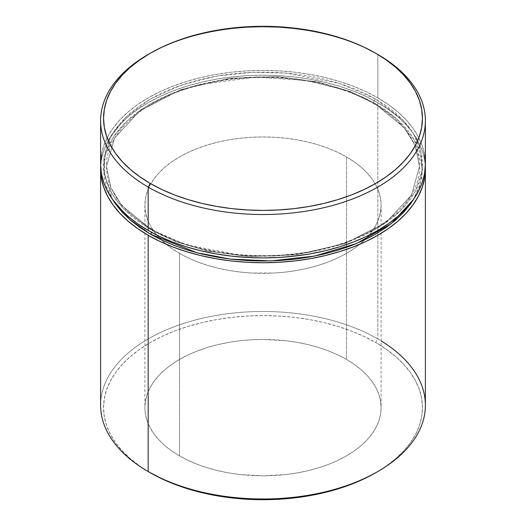 <?xml version="1.0" encoding="UTF-8"?>
<svg xmlns="http://www.w3.org/2000/svg" width="526" height="526" viewBox="0 0 526 526"><rect width="100%" height="100%" fill="white"/><g stroke="black" fill="none" stroke-linecap="round" stroke-linejoin="round"><path stroke-width="0.39" stroke-dasharray="2.63 1.97" d="M150.258 234.07A2.952 1.703 120 0 0 152.349 230.454L175.664 241.539L207.527 251.047L248.502 256.524L296.473 254.827L345.352 243.393L386.215 222.261L411.582 194.916L419.485 166.571L415.126 145.393L404.211 127.634L373.651 102.682A2.952 1.703 120 0 0 374.262 104.036A2.952 1.703 120 0 0 375.742 103.885L364.15 97.823L351.578 92.438L338.159 87.796L324.016 83.936L309.281 80.892L294.106 78.696L278.629 77.368L263 76.927L247.371 77.368L231.894 78.696L216.719 80.892L201.984 83.936L187.841 87.796L174.422 92.438L161.85 97.823L150.258 103.885L139.752 110.578L130.428 117.837L122.387 125.589L115.694 133.755L110.427 142.257L106.62 151.021L104.326 159.957L103.563 168.977L104.326 177.998L106.62 186.94L112.525 199.413L103.589 170.674L105.601 154.302L113.202 137.457L126.838 121.085L146.3 106.259L170.621 93.95L198.249 84.857L256.155 77.013L307.809 80.636L347.653 90.972L375.742 103.885A2.952 1.703 -60 0 1 374.262 104.036A2.952 1.703 -60 0 1 373.651 102.682A2.952 1.703 -60 0 1 375.742 99.066L339.664 83.443L285.546 73.029L252.191 72.318L216.574 76.092L181.477 85.048L150.258 99.066L125.977 117.094L110.467 137.358L103.924 157.918L105.161 177.177L112.255 194.14L123.202 208.421L150.258 229.251A2.952 1.703 -60 0 1 151.738 229.099A2.952 1.703 -60 0 1 152.349 230.454L121.789 205.502L110.874 187.743L106.515 166.571L114.418 138.22L139.784 110.874L180.648 89.742L229.527 78.308L277.498 76.612L318.473 82.089L350.336 91.603L373.651 102.682L350.336 91.603L318.473 82.089L277.498 76.612L229.527 78.308L180.648 89.742L139.784 110.874L114.418 138.22L106.515 166.571L110.874 187.743L121.789 205.502L152.349 230.454A2.952 1.703 -60 0 1 151.764 232.466M425.396 405.237A162.396 93.759 0 0 0 377.832 338.941L375.742 342.558A159.437 92.05 0 0 0 150.258 342.558A159.437 92.05 0 0 0 150.258 472.736L139.752 466.043L130.428 458.79L122.387 451.038L115.694 442.872L110.427 434.371L106.62 425.606L104.326 416.671L103.563 407.65L104.326 398.623L106.62 389.687L110.427 380.929L115.694 372.421L122.387 364.255L130.428 356.51L139.752 349.251L150.258 342.558L161.85 336.489L174.422 331.11L187.841 326.468L201.984 322.602L216.719 319.558L231.894 317.362L247.371 316.041L263 315.593L278.629 316.041L294.106 317.362L309.281 319.558L324.016 322.602L338.159 326.468L351.578 331.11L364.15 336.489L375.742 342.558L386.248 349.251L395.572 356.51L403.613 364.255L410.306 372.421L415.573 380.929L419.38 389.687L421.674 398.623L422.437 407.65L421.674 416.671L419.38 425.606L415.573 434.371L410.306 442.872L403.613 451.038L395.572 458.79L386.248 466.043L375.742 472.736A159.437 92.05 0 0 0 375.742 342.558L377.832 338.941A162.396 93.759 180 0 1 381.107 340.887M179.491 253.354A118.107 68.189 180 0 1 144.893 205.14A118.107 68.189 180 0 1 217.803 142.145A118.107 68.189 180 0 1 346.509 156.926L346.509 359.436A118.107 68.189 0 0 0 217.803 344.648A118.107 68.189 0 0 0 144.893 407.65A118.107 68.189 0 0 0 179.491 455.864L179.491 253.354L179.491 455.864L188.078 460.355L197.388 464.346L207.323 467.785L217.803 470.645L228.718 472.9L239.961 474.524L263 475.833L286.039 474.524L297.282 472.9L308.197 470.645L318.677 467.785L328.612 464.346L337.922 460.355L346.509 455.864L354.294 450.907L361.198 445.529L367.161 439.789L372.112 433.74L376.018 427.441L378.832 420.951L380.535 414.33L381.107 407.65L380.535 400.963L378.832 394.342L376.018 387.853L372.112 381.554L367.161 375.505L361.198 369.765L354.294 364.393L346.509 359.436L337.922 354.938L328.612 350.954L318.677 347.515L308.197 344.648L297.282 342.4L286.039 340.769L263 339.461L251.421 339.789L239.961 340.769L228.718 342.4L217.803 344.648L207.323 347.515L197.388 350.954L188.078 354.938L179.491 359.436L171.706 364.393L164.802 369.765L158.839 375.505L153.888 381.554L149.982 387.853L147.168 394.342L145.465 400.963L144.893 407.65L145.465 414.33L147.168 420.951L149.982 427.441L153.888 433.74L158.839 439.789L164.802 445.529L171.706 450.907L179.491 455.864A118.107 68.189 0 0 0 308.197 470.645A118.107 68.189 0 0 0 381.107 407.65A118.107 68.189 0 0 0 346.509 359.436L346.509 156.926A118.107 68.189 180 0 1 381.107 205.14A118.107 68.189 180 0 1 308.197 268.135A118.107 68.189 180 0 1 179.491 253.354L171.706 248.397L164.802 243.025L158.839 237.285L153.888 231.236L149.982 224.937L147.168 218.441L145.465 211.827L144.893 205.14L145.465 198.46L147.168 191.839L149.982 185.349L153.888 179.044L158.839 172.995L164.802 167.261L171.706 161.883L179.491 156.926L188.078 152.435L197.388 148.444L207.323 145.005L217.803 142.145L228.718 139.89L239.961 138.266L251.421 137.279L263 136.957L274.579 137.279L286.039 138.266L297.282 139.89L308.197 142.145L318.677 145.005L328.612 148.444L337.922 152.435L346.509 156.926L354.294 161.883L361.198 167.261L367.161 172.995L372.112 179.044L376.018 185.349L378.832 191.839L380.535 198.46L381.107 205.14L380.535 211.827L378.832 218.441L376.018 224.937L372.112 231.236L367.161 237.285L361.198 243.025L354.294 248.397L346.509 253.354L337.922 257.852L328.612 261.836L318.677 265.275L308.197 268.135L297.282 270.39L286.039 272.014L274.579 273.001L251.421 273.001L239.961 272.014L228.718 270.39L217.803 268.135L207.323 265.275L197.388 261.836L188.078 257.852L179.491 253.354M377.832 102.682A162.396 93.759 180 0 1 425.337 166.571L424.613 159.792L422.273 150.686L418.4 141.764L413.028 133.098L406.217 124.78L398.024 116.89L388.53 109.5L377.832 102.682L366.024 96.501L353.222 91.024L339.553 86.29L325.147 82.358L310.143 79.262L294.678 77.026L278.918 75.672L263 75.225L247.082 75.672L231.322 77.026L215.857 79.262L200.853 82.358L186.447 86.29L172.778 91.024L159.976 96.501L148.168 102.682L137.47 109.5L127.976 116.89L119.783 124.78L112.972 133.098L107.6 141.764L103.727 150.686L101.386 159.792L100.663 166.571A162.396 93.759 180 0 1 202.786 81.905A162.396 93.759 180 0 1 377.832 102.682L377.832 338.941L377.832 102.682M425.396 164.158A162.396 93.759 0 0 0 377.832 97.862L377.832 54.467L377.832 97.862A162.396 93.759 0 0 0 200.853 77.539A162.396 93.759 0 0 0 100.604 164.158M149.22 53.862A162.396 93.759 180 0 1 377.832 54.467A162.396 93.759 0 0 0 148.168 54.467M101.386 154.966L103.727 145.866L107.6 136.944L112.972 128.278L119.783 119.961L127.976 112.071L137.47 104.681L148.168 97.862L159.976 91.682L172.778 86.198L186.447 81.471L200.853 77.539L215.857 74.436L231.322 72.2L247.082 70.852L263 70.399L278.918 70.852L294.678 72.2L310.143 74.436L325.147 77.539L339.553 81.471L353.222 86.198L366.024 91.682L377.832 97.862L388.53 104.681L398.024 112.071L406.217 119.961L413.028 128.278L418.4 136.944L422.273 145.866L424.613 154.966M375.742 99.066L364.15 92.997L351.578 87.618L338.159 82.977L324.016 79.11L309.281 76.066L294.106 73.877L278.629 72.549L263 72.108L247.371 72.549L231.894 73.877L216.719 76.066L201.984 79.11L187.841 82.977L174.422 87.618L161.85 92.997L150.258 99.066L139.752 105.759L130.428 113.018L122.387 120.763L115.694 128.929L110.427 137.437L106.62 146.202L104.326 155.137L103.563 164.158L104.326 173.179L106.62 182.114L110.427 190.879L115.694 199.387L122.387 207.553L130.428 215.298L139.752 222.557L150.258 229.251L161.85 235.313L174.422 240.698L187.841 245.34L201.984 249.199L216.719 252.243L231.894 254.439L247.371 255.767L263 256.208L278.629 255.767L294.106 254.439L309.281 252.243L324.016 249.199L338.159 245.34L351.578 240.698L364.15 235.313L375.742 229.251L386.248 222.557L395.572 215.298L403.613 207.553L410.306 199.387L415.573 190.879L419.38 182.114L421.674 173.179L422.437 164.158L421.674 155.137L419.38 146.202L415.573 137.437L410.306 128.929L403.613 120.763L395.572 113.018L386.248 105.759L375.742 99.066A2.952 1.703 120 0 0 373.651 102.682L404.211 127.634L415.126 145.393L419.485 166.571L411.582 194.916L386.215 222.261L345.352 243.393L296.473 254.827L248.502 256.524L207.527 251.047L175.664 241.539L152.349 230.454A2.952 1.703 120 0 0 151.738 229.099A2.952 1.703 120 0 0 150.258 229.251L186.335 244.873L240.454 255.281L273.809 255.998L309.426 252.224L344.523 243.268L375.742 229.251L400.023 211.222L415.533 190.958L422.076 170.398L420.839 151.14L413.745 134.169L402.798 119.895L375.742 99.066M375.742 103.885L386.248 110.578L395.572 117.837L403.613 125.589L410.306 133.755L415.573 142.257L419.38 151.021L421.674 159.957L422.437 168.977L421.674 177.998L419.38 186.94L413.475 199.413L420.458 183.442L422.431 167.912L414.547 140.376L397.012 119.106L375.742 103.885M150.258 472.736L148.168 471.533A162.396 93.759 180 0 1 148.174 338.941A162.396 93.759 180 0 1 377.832 338.941A162.396 93.759 0 0 0 200.853 318.618A162.396 93.759 0 0 0 100.604 405.237M375.742 53.264L377.832 54.467M151.738 229.099C132.348 217.771 119.06 204.594 111.874 189.577C108.297 182.009 106.515 174.336 106.515 166.571C105.456 131.257 147.326 95.771 207.586 83.272C263.927 70.609 332.254 79.183 374.262 104.036C393.777 115.444 407.111 128.712 414.264 143.841C417.743 151.317 419.485 158.898 419.485 166.571C420.53 201.774 378.924 237.167 318.927 249.751C262.487 262.573 193.87 254.038 151.738 229.099M144.893 205.14L144.893 407.65M381.107 205.14L381.107 407.65"/><path stroke-width="0.79" d="M151.764 232.466A2.952 1.703 -60 0 1 150.258 234.07L129.758 219.533L112.525 199.413L115.694 204.206L122.387 212.373L130.428 220.118L139.752 227.377L150.258 234.07L161.85 240.139L174.422 245.517L187.841 250.159L201.984 254.025L216.719 257.069L231.894 259.265L247.371 260.587L263 261.034L278.629 260.587L294.106 259.265L309.281 257.069L324.016 254.025L338.159 250.159L351.578 245.517L364.15 240.139L375.742 234.07L386.248 227.377L395.572 220.118L403.613 212.373L410.306 204.206L413.475 199.413L391.212 223.701L356.648 243.479L314.449 256.109L270.758 260.922L230.69 259.121L197.026 252.782L150.258 234.07M381.107 340.887A162.396 93.759 180 0 1 377.832 471.533A162.396 93.759 180 0 1 148.168 471.533L150.258 472.736A159.437 92.05 0 0 0 375.742 472.736L364.15 478.805L351.578 484.19L338.159 488.832L324.016 492.691L309.281 495.735L294.106 497.931L278.629 499.259L263 499.7L247.371 499.259L231.894 497.931L216.719 495.735L201.984 492.691L187.841 488.832L174.422 484.19L161.85 478.805L148.168 471.533A162.396 93.759 0 0 0 325.147 491.856A162.396 93.759 0 0 0 425.396 405.237L425.396 168.977A162.396 93.759 180 0 1 325.147 255.597A162.396 93.759 180 0 1 148.168 235.273L148.168 471.533L148.168 235.273L159.976 241.454L172.778 246.937L186.447 251.665L200.853 255.597L215.857 258.7L231.322 260.935L247.082 262.283L263 262.737L278.918 262.283L294.678 260.935L310.143 258.7L325.147 255.597L339.553 251.665L353.222 246.937L366.024 241.454L377.832 235.273L388.53 228.455L398.024 221.065L406.217 213.175L413.028 204.857L418.4 196.198L422.273 187.269L424.613 178.169L425.337 166.571A162.396 93.759 180 0 1 425.396 168.977M150.258 53.264L148.168 54.467A162.396 93.759 0 0 0 148.168 187.059L150.258 183.442A159.437 92.05 180 0 1 150.258 53.264A159.437 92.05 180 0 1 375.742 53.264L364.15 47.195L351.578 41.81L338.159 37.168L324.016 33.309L309.281 30.265L294.106 28.069L278.629 26.741L263 26.3L247.371 26.741L231.894 28.069L216.719 30.265L201.984 33.309L187.841 37.168L174.422 41.81L161.85 47.195L150.258 53.264L139.752 59.957L130.428 67.21L122.387 74.962L115.694 83.128L110.427 91.629L106.62 100.394L104.326 109.329L103.563 118.35L104.326 127.377L106.62 136.313L110.427 145.071L115.694 153.579L122.387 161.745L130.428 169.49L139.752 176.749L150.258 183.442L161.85 189.511L174.422 194.89L187.841 199.532L201.984 203.398L216.719 206.442L231.894 208.638L247.371 209.959L263 210.407L278.629 209.959L294.106 208.638L309.281 206.442L324.016 203.398L338.159 199.532L351.578 194.89L364.15 189.511L375.742 183.442L386.248 176.749L395.572 169.49L403.613 161.745L410.306 153.579L415.573 145.071L419.38 136.313L421.674 127.377L422.437 118.35L421.674 109.329L419.38 100.394L415.573 91.629L410.306 83.128L403.613 74.962L395.572 67.21L386.248 59.957L375.742 53.264A159.437 92.05 180 0 1 375.742 183.442A159.437 92.05 180 0 1 150.258 183.442L148.168 187.059A162.396 93.759 0 0 0 377.826 187.059A162.396 93.759 0 0 0 377.832 54.467L377.832 54.467A162.396 93.759 180 0 1 425.396 120.763A162.396 93.759 180 0 1 325.147 207.382A162.396 93.759 180 0 1 148.168 187.059L148.168 230.454A162.396 93.759 0 0 0 325.147 250.777A162.396 93.759 0 0 0 425.396 164.158L424.613 173.35L422.273 182.45L418.4 191.372L413.028 200.038L406.217 208.355L398.024 216.245L388.53 223.635L377.832 230.454L366.024 236.634L353.222 242.111L339.553 246.845L325.147 250.777L310.143 253.874L294.678 256.109L278.918 257.464L263 257.911L247.082 257.464L231.322 256.109L215.857 253.874L200.853 250.777L186.447 246.845L172.778 242.111L159.976 236.634L148.168 230.454L148.168 187.059A162.396 93.759 180 0 1 100.604 120.763A162.396 93.759 180 0 1 149.22 53.862M100.604 120.763L100.604 164.158A162.396 93.759 0 0 0 148.168 230.454L137.47 223.635L127.976 216.245L119.783 208.355L112.972 200.038L107.6 191.372L103.727 182.45L101.386 173.35L100.604 164.158L101.386 154.966M424.613 154.966L425.396 164.158L425.396 120.763M100.663 166.571L101.386 178.169L103.727 187.269L107.6 196.198L112.972 204.857L119.783 213.175L127.976 221.065L137.47 228.455L148.168 235.273A162.396 93.759 180 0 1 100.604 168.977A162.396 93.759 180 0 1 100.663 166.571M100.604 168.977L100.604 405.237A162.396 93.759 0 0 0 148.168 471.533L148.168 471.533M377.832 471.533L375.742 472.736"/></g></svg>
